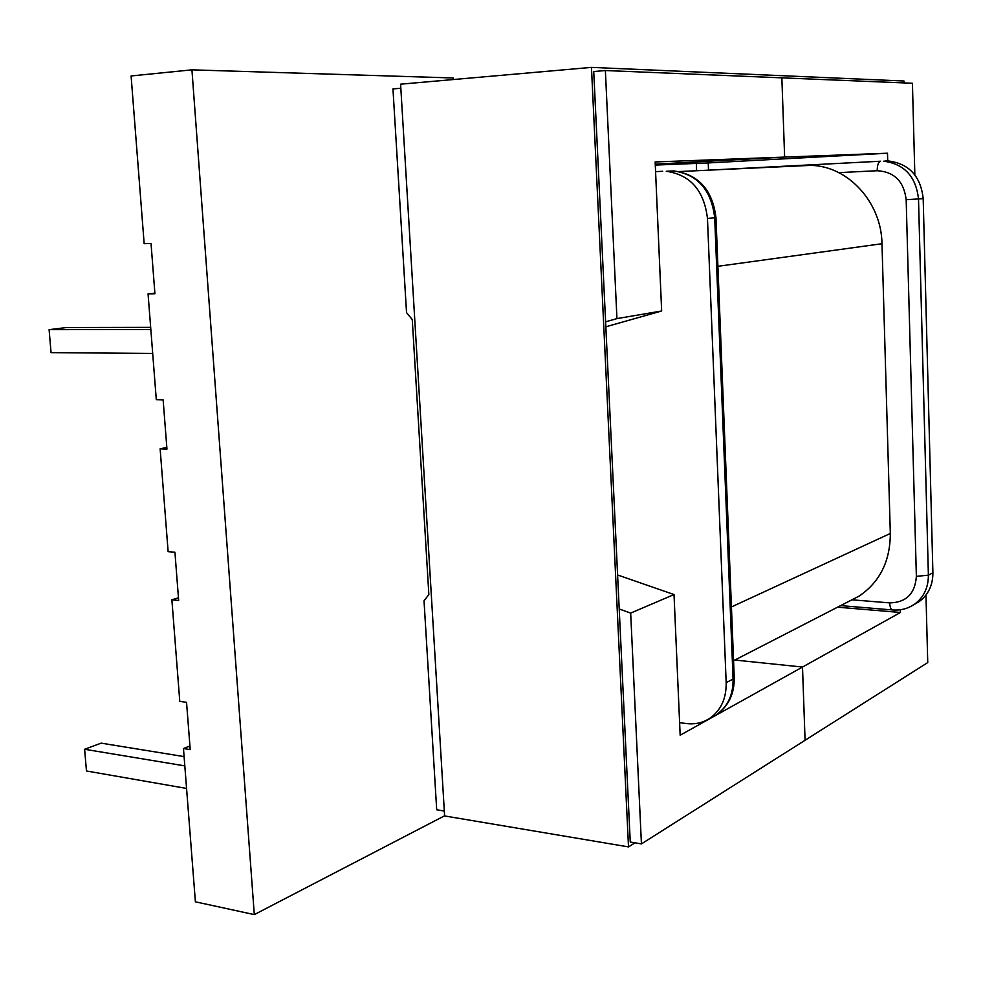 <?xml version="1.0" encoding="UTF-8"?>
<svg xmlns="http://www.w3.org/2000/svg" width="982" height="982" viewBox="0 0 982 982"><rect width="100%" height="100%" fill="white"/><g stroke="black" fill="none" stroke-linecap="round" stroke-linejoin="round"><path stroke-width="1.47" d="M148.061 293.863L156.298 399.674L163.135 399.858L166.952 449.118L160.127 448.811L168.131 551.663L174.931 552.24L178.663 600.505L171.875 599.806L179.78 701.369L186.543 702.326L190.213 749.61L183.462 748.529L195.393 901.82L254.301 914.61L191.932 69.845L131.097 75.958L144.158 243.683L151.032 243.45L154.923 293.753L148.061 293.863L154.874 293.127M160.127 448.811L166.817 447.461M178.466 597.854L171.875 599.806M189.931 745.989L183.462 748.529M851.91 599.806L889.704 602.887C906.226 602.531 915.114 593.693 916.366 576.36L906.177 199.727L923.19 198.622L932.9 572.764C932.9 585.186 928.297 594.822 919.091 601.671L914.033 604.544M923.19 198.622C920.723 176.294 909.172 163.749 888.55 160.987L885.457 160.999M696.299 163.417L696.606 170.733M453.193 79.554L453.107 77.971L191.932 69.845M444.601 815.784L254.301 914.61M711.226 717.376L710.686 717.67C703.529 722.642 695.465 724.606 686.467 723.55L679.605 722.691M710.686 717.67C721.254 709.655 726.41 697.993 726.177 682.686L733.075 679.028L714.7 217.759L715.964 217.55M707.47 218.434L714.7 217.759C711.373 190.042 697.711 174.428 673.689 170.929L666.25 171.273C690.371 174.808 704.106 190.52 707.47 218.434L726.177 682.686M662.641 171.285L655.571 171.654M186.568 788.436L86.465 770.98L84.624 749.266L184.812 765.886M84.624 749.266L101.171 743.141L184.088 756.606M150.663 327.374L66.481 327.546L49.1 329.645L150.835 329.522M49.1 329.645L51.052 352.636L152.701 353.446M804.933 165.43L810.383 165.381C847.576 165.59 881.541 202.083 881.983 243.732L890.318 533.471C890.232 561.225 879.811 582.117 859.054 596.135L849.418 601.094M655.289 165.074L708.231 162.938L708.525 170.156M900.384 609.748L900.457 612.473L802.503 667.048L805.068 740.268L927.745 662.58L925.965 595.067M914.843 174.845L912.425 83.261L781.856 77.848L784.63 157.083L887.495 153.217L887.716 161.023M708.231 162.938L887.495 153.217M837.572 607.183L900.457 612.473M655.252 164.166L784.63 157.083L781.856 77.848L605.378 70.532L616.942 318.61L661.659 310.987L655.154 161.956L784.63 157.083L655.252 164.166M674.02 594.552L630.677 613.087L641.43 843.894L805.068 740.268L802.503 667.048L734.855 660.039L802.503 667.048L680.158 735.211L674.02 594.552L617.604 574.986M400.84 88.233L392.96 88.908L406.536 312.607L412.256 319.555L428.852 594.576L424.028 600.812L436.695 809.769L444.318 811.046M605.845 326.785L661.659 310.987M605.599 321.838L616.942 318.61M630.677 613.087L619.212 608.987M605.378 70.532L593.742 71.539L630.26 842.04L641.43 843.894M904.054 82.918L903.992 81.015L591.459 67.39L628.505 846.901L634.998 842.826M591.459 67.39L400.595 84.182L444.613 815.944L628.505 846.901M838.763 172.623L877.208 170.733C894.258 171.727 903.919 181.388 906.177 199.727M888.55 160.987L883.714 161.208C904.422 163.982 916.022 176.6 918.514 199.051L928.383 575.17L932.9 572.764M916.366 576.36L928.383 575.17C928.383 587.653 923.767 597.338 914.537 604.212L909.958 606.864M666.25 171.273L673.689 170.929C698.435 174.28 712.527 189.845 715.964 217.611L734.254 677.961C734.327 693.574 728.791 705.518 717.633 713.816C728.141 705.837 733.296 694.237 733.075 679.028L734.229 677.285M889.704 602.887C889.962 607.269 890.956 609.626 892.687 609.969C900.74 610.546 908.019 608.631 914.537 604.212L919.091 601.671M877.208 170.733C877.257 165.172 878.362 162.005 880.51 161.232L703.971 170.389M704.524 170.365L880.609 161.22M670.105 170.942L671.013 171.052M731.43 606.962L890.318 533.471M717.891 266.306L881.983 243.732M840.629 605.612L892.687 609.969M733.566 660.702L859.054 596.135M679.225 171.555L810.383 165.381"/></g></svg>
